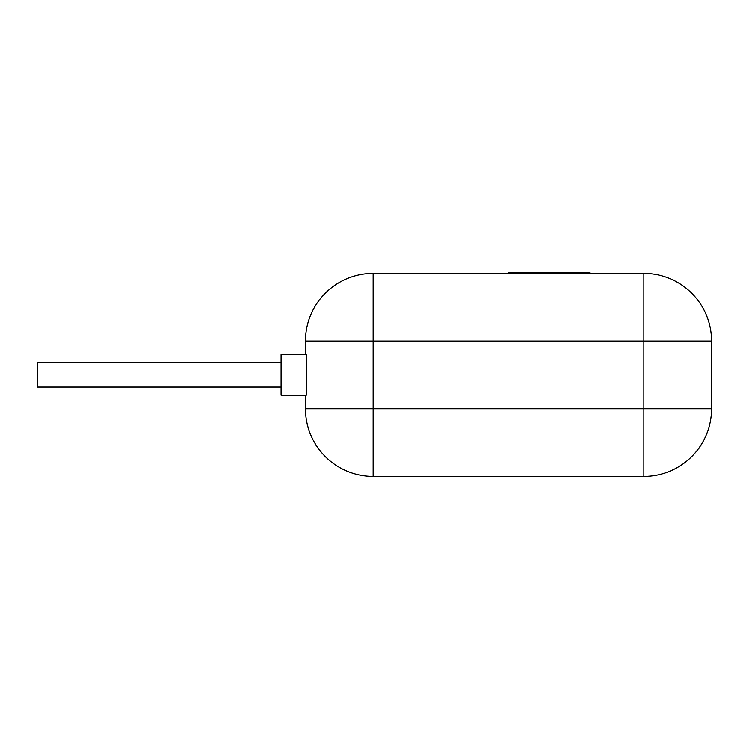 <?xml version="1.0" encoding="UTF-8"?>
<svg xmlns="http://www.w3.org/2000/svg" width="749" height="749" viewBox="0 0 749 749"><rect width="100%" height="100%" fill="white"/><g stroke="black" fill="none" stroke-linecap="round" stroke-linejoin="round"><path stroke-width="1.12" d="M508.505 273.385L508.505 272.57L589.725 272.57L589.725 273.385M305.47 395.21L305.47 408.748A67.682 67.682 0 0 0 373.142 476.43L643.868 476.43A67.682 67.682 0 0 0 711.55 408.748L711.55 341.067A67.682 67.682 0 0 0 643.868 273.385L373.142 273.385A67.682 67.682 0 0 0 305.47 341.067L305.47 354.605M306.341 354.605L306.341 395.21L281.1 395.21L281.1 354.605L306.341 354.605M281.1 387.093L37.45 387.093L37.45 362.722L281.1 362.722M643.868 273.385A67.682 67.682 0 0 1 711.55 341.067L373.142 341.067L373.142 408.748L643.868 408.748L643.868 273.385M373.142 273.385A67.682 67.682 0 0 0 305.47 341.067L373.142 341.067L373.142 273.385M643.868 476.43A67.682 67.682 0 0 0 711.55 408.748L643.868 408.748L643.868 476.43M305.47 408.748A67.682 67.682 0 0 0 373.142 476.43L373.142 408.748L305.47 408.748"/></g></svg>

